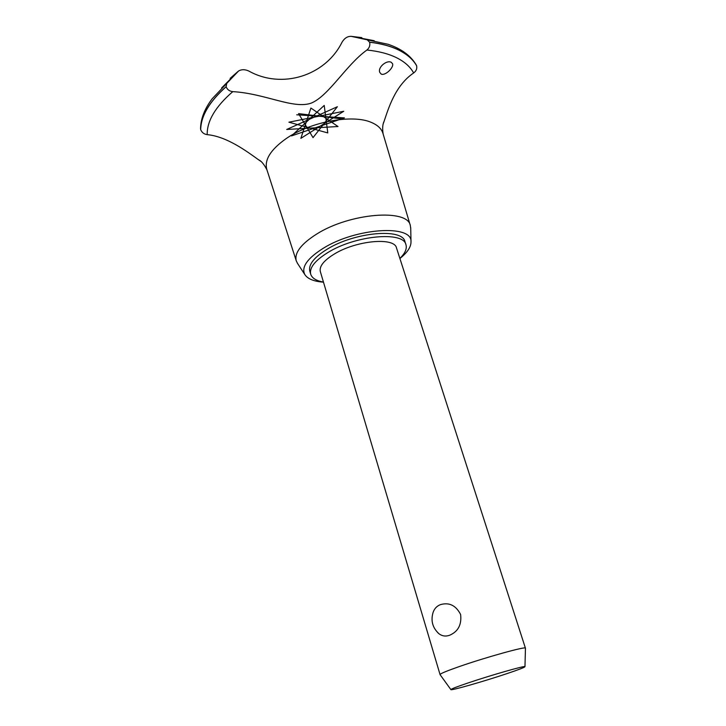 <?xml version="1.0" encoding="UTF-8"?>
<svg xmlns="http://www.w3.org/2000/svg" width="726" height="726" viewBox="0 0 726 726"><rect width="100%" height="100%" fill="white"/><g stroke="black" fill="none" stroke-linecap="round" stroke-linejoin="round"><path stroke-width="1.09" d="M399.881 258.402C405.09 253.32 407.123 248.764 405.961 244.726L404.954 241.64C402.549 227.864 354.551 232.066 327.036 249.281C314.068 257.349 308.323 264.627 309.784 271.097L310.701 274.21C312.026 278.194 316.273 280.817 323.451 282.06M405.961 244.726C403.583 231.013 355.549 235.288 327.989 252.466C315.011 260.525 309.24 267.767 310.701 274.21M440.083 674.672L320.32 271.542C319.159 266.342 323.805 260.516 334.269 254.064C356.294 240.406 394.554 236.975 396.505 247.956L525.452 648.254M450.882 689.6L440.029 674.59C440.201 673.674 446.581 671.015 459.177 666.604C485.794 657.293 526.513 646.013 525.452 648.146L524.971 666.668C525.833 665.234 490.767 675.253 467.707 683.075C456.763 686.787 451.155 688.956 450.882 689.6C450.202 691.016 484.396 681.233 507.184 673.547C518.745 669.653 524.68 667.357 524.971 666.668M438.985 633.771C432.524 627.808 430.572 620.63 433.15 612.245C434.475 608.542 436.907 606.01 440.419 604.64C449.167 602.117 455.901 605.393 460.602 614.468C461.809 624.614 458.17 631.538 449.684 635.232C445.755 636.648 442.188 636.158 438.985 633.771L437.805 632.709M399.908 258.51C407.422 252.494 411.116 246.894 410.998 241.722C412.513 224.316 355.867 227.782 323.224 248.301C307.252 258.392 301.127 267.159 304.838 274.582C307.67 278.92 313.886 281.443 323.478 282.169M410.725 228.436L410.335 225.568C407.803 208.435 349.651 213.008 316.545 234.144C301.009 244.036 294.248 252.947 296.272 260.879L297.569 263.465M410.335 225.568L382.956 133.403C381.531 128.756 377.711 125.117 371.494 122.485C352.709 113.946 310.51 121.678 286.289 138.512C270.744 149.492 264.246 159.774 266.787 169.358L296.272 260.879M391.241 62.309L392.584 63.77C393.973 67.491 385.315 75.967 381.232 74.125L379.762 72.373C377.565 67.309 386.804 59.732 391.241 62.309M383.183 123.901L384.09 121.342C388.374 108.791 394.971 85.668 413.629 72.972C410.371 66.919 404.754 61.873 396.786 57.835C388.746 53.824 378.781 51.228 366.911 50.03C346.066 64.968 328.86 95.796 311.309 103.083C293.495 109.517 265.398 93.527 232.783 91.63C229.543 91.294 227.32 89.67 226.122 86.739L226.739 83.408L238.573 71.003C241.522 69.297 244.889 69.288 248.691 70.985L248.873 71.075C281.779 89.489 325.33 75.967 342.037 42.199M342.146 42.008C344.641 38.006 347.736 36.137 351.42 36.391L367.247 39.83L369.634 42.235C370.296 45.339 369.389 47.934 366.911 50.03M413.629 72.972C416.216 71.094 417.214 68.698 416.624 65.785L416.27 65.013C410.762 55.666 401.369 48.76 388.101 44.277L367.247 39.83M212.192 98.736C204.65 108.755 200.766 118.674 200.539 128.493L200.694 129.709C201.946 132.586 204.115 134.228 207.191 134.637C226.939 136.497 246.858 151.389 258.755 159.92L261.061 161.499M232.783 91.63C215.468 106.631 206.937 120.97 207.191 134.637M296.734 114.79L344.414 117.902L291.507 135.898L324.223 105.415L327.789 132.922L288.921 122.195L343.743 111.269L300.854 138.367L310.891 108.056L338.007 126.524L286.679 129.473L337.363 106.74L313.033 137.622L298.577 113.61L343.924 119.182M374.217 40.701L351.42 36.391M416.597 65.703C413.148 59.614 407.44 54.504 399.445 50.375C391.378 46.273 381.431 43.533 369.607 42.153M416.624 65.785C413.185 59.695 407.467 54.586 399.472 50.457C391.405 46.355 381.459 43.614 369.634 42.235M226.122 86.739C209.387 101.685 200.911 116.015 200.694 129.709M226.095 86.657C209.36 101.604 200.893 115.924 200.675 129.627M226.739 83.408L212.201 98.727M237.865 71.611L221.63 87.937M304.838 274.582L297.161 262.839M383.119 133.956C382.293 128.366 382.62 124.155 384.09 121.342M351.085 36.336L361.829 37.625M238.101 71.375L230.115 78.399M258.755 159.92C261.269 160.891 264.01 164.221 266.968 169.911M410.998 241.722L410.707 227.692"/></g></svg>
